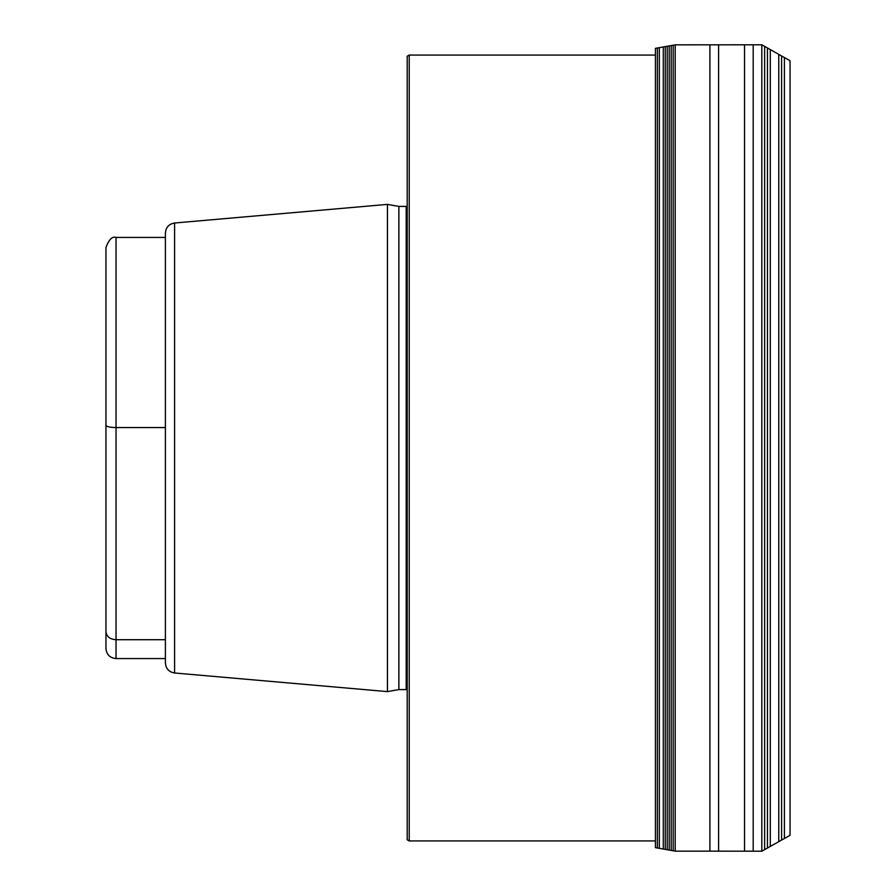 <?xml version="1.0" encoding="UTF-8"?>
<svg xmlns="http://www.w3.org/2000/svg" width="896" height="896" viewBox="0 0 896 896"><rect width="100%" height="100%" fill="white"/><g stroke="black" fill="none" stroke-linecap="round" stroke-linejoin="round"><path stroke-width="1.34" d="M105.952 425.354C106.635 426.698 109.995 427.437 116.032 427.56L116.032 658.571C109.906 657.966 106.557 654.606 105.952 648.491L105.952 247.509C108.965 239.467 112.325 236.107 116.032 237.429L116.032 427.56L165.402 427.56L165.402 233.05L165.402 662.95C165.883 668.662 168.941 672.011 174.597 672.986L387.453 691.611L387.453 204.389L174.597 223.014C168.941 223.989 165.883 227.338 165.402 233.05M105.952 264.163L105.952 339.92M116.032 658.571L165.402 658.571L165.402 639.71L116.032 639.71C109.995 639.318 106.635 636.698 105.952 631.837M387.453 691.611L398.877 689.595L398.877 206.405L387.453 204.389M409.214 840.918L409.214 55.082L407.198 56.235L407.198 839.765L409.214 840.918L655.424 840.918M655.424 55.082L409.214 55.082M663.286 849.038L655.424 847.65L655.424 48.35L669.222 45.909L669.222 850.091L663.286 849.038L663.286 46.962M784.403 838.443L784.403 57.557L790.048 60.693L790.048 835.307L761.813 851.2L761.813 44.8L675.192 44.845L675.192 851.155L671.205 850.45L671.205 45.55L669.222 45.909M671.205 850.45L669.222 850.091M675.192 44.845L671.205 45.55M675.192 851.155L709.912 851.155L709.912 44.845M761.813 851.2L709.912 851.155M784.403 57.557L761.813 44.8M174.597 672.986L174.597 223.014M398.877 206.405L406.19 206.405L406.19 689.595L407.198 689.718M657.373 848.019L657.373 47.981M659.333 848.355L659.333 47.645M665.258 849.408L665.258 46.592M667.229 849.744L667.229 46.256M673.198 850.797L673.198 45.203M718.592 851.178L718.592 44.822M744.542 851.178L744.542 44.822M753.189 851.2L753.189 44.8M764.635 849.587L764.635 46.413M767.458 847.997L767.458 48.003M770.302 846.384L770.302 49.616M778.758 841.613L778.758 54.387M781.581 840.034L781.581 55.966M398.877 689.595L406.19 689.595M406.19 206.405L407.198 206.282M116.032 237.429L165.402 237.429"/></g></svg>
